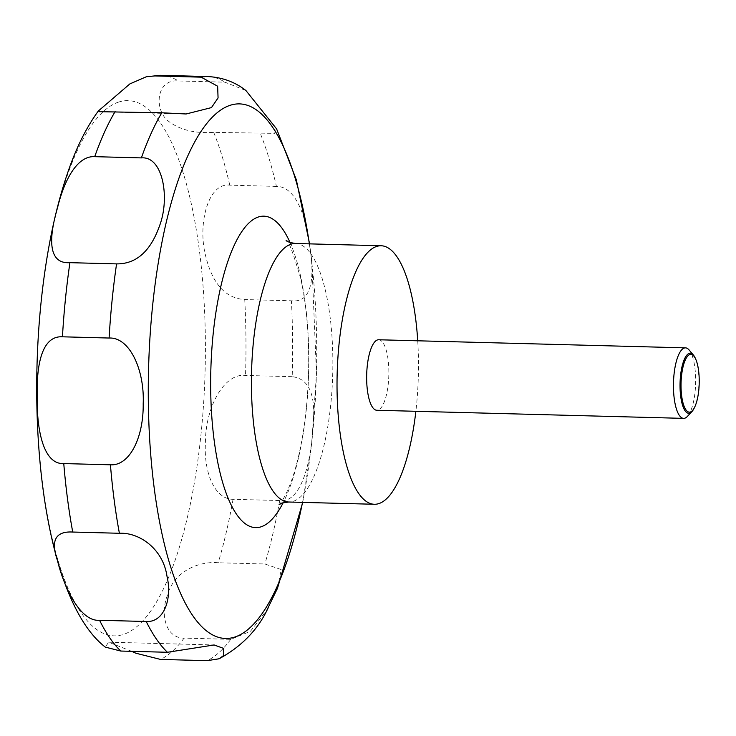 <?xml version="1.0" encoding="UTF-8"?>
<svg xmlns="http://www.w3.org/2000/svg" width="736" height="736" viewBox="0 0 736 736"><rect width="100%" height="100%" fill="white"/><g stroke="black" fill="none" stroke-linecap="round" stroke-linejoin="round"><path stroke-width="0.55" stroke-dasharray="3.68 2.76" d="M378.681 339.765A35.264 11.077 -88.5 0 1 388.856 373.244A35.264 11.077 -88.5 0 1 378.12 410.062A35.264 11.077 -88.5 0 1 376.823 410.265M131.716 651.332L108.597 642.178L105.331 647.119M695.548 358.763A30.047 9.439 -88.5 0 1 694.25 408.011M245.907 90.519L224.922 82.184L178.259 80.951C156.4 78.927 154.054 108.523 167.348 120.308C178.756 129.637 194.212 133.648 213.707 132.36L274.454 133.372L276.69 129.012M276.423 186.401L229.77 185.168C208.021 182.335 197.561 224.259 205.537 255.475C212.253 283.608 225.326 298.301 244.748 299.561L291.41 300.794C313.343 303.342 314.999 274.721 308.807 240.81C304.796 212.382 294.253 186.272 276.423 186.401A293.866 92.276 -88.5 0 0 260.36 133.593M292.201 376.685L245.539 375.452C224.305 372.664 205.206 407.284 205.408 443.265C203.743 473.644 215.262 499.422 233.054 499.302L279.717 500.535C301.144 503.479 311.227 461.684 312.864 427.165C316.278 395.536 309.387 378.709 292.201 376.685A293.866 92.276 -88.5 0 0 291.41 300.794M277.454 588.386L281.235 569.572L264.868 563.988L218.215 562.755C197.809 560.961 173.438 572.047 167.265 595.691C160.006 615.278 166.069 638.213 184.101 638.112L230.754 639.345L250.442 631.332L267.131 609.656M689.089 349.94A35.264 11.077 -88.5 0 1 695.621 383.41A35.264 11.077 -88.5 0 1 687.332 416.484M417.726 340.796A129.306 40.6 -88.5 0 1 415.868 411.295M118.294 102.184A267.72 84.06 -88.5 0 1 205.362 339.222A267.72 84.06 -88.5 0 1 123.869 634.294A267.72 84.06 -88.5 0 1 36.8 397.256A267.72 84.06 -88.5 0 1 118.294 102.184M290.039 242.512A155.784 48.916 -88.5 0 1 283.167 502.706M295.55 243.496A129.306 40.6 -88.5 0 1 332.856 366.27A129.306 40.6 -88.5 0 1 293.48 501.253A129.306 40.6 -88.5 0 1 288.724 502.016M161.175 75.33A293.866 92.276 -88.5 0 1 178.259 80.951M213.707 132.36A293.866 92.276 -88.5 0 1 229.77 185.168M244.748 299.561A293.866 92.276 -88.5 0 1 245.539 375.452M233.054 499.302A293.866 92.276 -88.5 0 1 218.215 562.755M184.101 638.112A293.866 92.276 -88.5 0 1 160.558 659.438M230.754 639.345A293.866 92.276 -88.5 0 1 207.221 660.67M279.717 500.535A293.866 92.276 -88.5 0 1 264.868 563.988M207.828 76.562A293.866 92.276 -88.5 0 1 224.922 82.184M309.359 243.864A267.389 83.959 -88.5 0 1 302.533 502.375M279.119 504.611C278.824 505.65 287.997 495.383 295.808 467.047C303.204 440.211 307.455 408.857 308.55 372.968C309.313 337.309 306.737 305.964 300.812 278.935C292.781 251.473 287.868 238.63 286.092 240.396M99.599 111.688L186.134 113.979M108.597 642.178L214.112 644.966M302.754 502.384L311.558 445.041L316.48 373.906L311.779 260.894L309.58 243.864"/><path stroke-width="1.1" d="M415.868 411.295A129.306 40.6 -88.5 0 1 379.095 503.516A129.306 40.6 -88.5 0 1 374.339 504.27A129.306 40.6 -88.5 0 1 337.033 381.496A129.306 40.6 -88.5 0 1 376.409 246.514A129.306 40.6 -88.5 0 1 381.165 245.76A129.306 40.6 -88.5 0 1 417.726 340.796M694.701 407.082L694.25 408.011A30.047 9.439 -88.5 0 1 691.868 411.682L687.332 416.484A35.264 11.077 -88.5 0 1 684.922 418.158A35.264 11.077 -88.5 0 1 683.615 418.37A35.264 11.077 -88.5 0 1 673.449 384.882A35.264 11.077 -88.5 0 1 684.186 348.073A35.264 11.077 -88.5 0 1 685.483 347.861A35.264 11.077 -88.5 0 1 689.089 349.94L693.367 354.982A30.047 9.439 -88.5 0 1 695.548 358.763L695.952 359.72A28.897 9.071 91.5 0 0 689.825 354.54A28.897 9.071 91.5 0 0 681.03 386.4A28.897 9.071 91.5 0 0 690.432 411.985A28.897 9.071 91.5 0 0 694.701 407.082A28.897 9.071 91.5 0 0 695.952 359.72M683.615 418.37L376.823 410.265A35.264 11.077 -88.5 0 1 366.648 376.786A35.264 11.077 -88.5 0 1 377.384 339.968A35.264 11.077 -88.5 0 1 378.681 339.765L685.483 347.861M691.868 411.682A30.047 9.439 -88.5 0 1 689.807 413.108A30.047 9.439 -88.5 0 1 680.036 386.501A30.047 9.439 -88.5 0 1 689.181 353.381A30.047 9.439 -88.5 0 1 693.367 354.982M217.644 86.213L218.068 97.925L211.471 107.594L186.134 113.979L161.791 112.792L99.452 111.688L98.357 110.98L129.886 83.895L146.372 76.746L154.45 75.928L201.112 77.16L217.644 86.213M141.367 157.9C162.822 155.876 170.2 197.809 159.574 225.75C150.54 251.344 136.206 264.058 116.573 263.893L69.92 262.669C48.236 264.169 48.355 239.062 57.509 207.819C63.922 181.203 76.82 155.535 94.714 156.667L141.367 157.9A293.866 92.276 -88.5 0 1 161.791 112.792M109.103 338.036C129.49 336.95 144.652 369.665 143.198 403.76C143.658 437.313 129.711 466.072 110.428 464.802L63.765 463.57C43.12 464.664 36.515 429.097 37.177 395.232C36.515 361.762 43.01 335.598 62.44 336.803L109.103 338.036A293.866 92.276 -88.5 0 1 116.573 263.893M119.398 533.278C139.72 532.248 163.079 549.268 166.943 576.021C172.371 598.57 164.229 622.601 146.225 621.506L99.572 620.273C79.019 621.984 62.762 583.114 57.509 560.63C50.444 540.583 55.522 531.052 72.735 532.045L119.398 533.278A293.866 92.276 -88.5 0 1 110.428 464.802M98.357 110.98C86.084 127.788 75.725 148.782 67.28 173.954C59.423 197.082 53.001 222.98 48.024 251.657C41.768 287.886 38.088 325.892 37.002 365.672C33.672 492.964 58.356 611.064 105.331 647.119L120.787 651.047L167.44 652.28L214.112 644.966L223.22 648.25L223.606 655.528L219.107 658.775L207.221 660.67L160.558 659.438L135.847 653.209L131.716 651.332M276.69 129.012L245.907 90.519C234.986 81.963 222.29 77.317 207.828 76.562A293.866 92.276 -88.5 0 0 201.112 77.16M267.131 609.656L277.454 588.386L302.754 502.384M283.167 502.706A155.784 48.916 -88.5 0 1 261.344 526.718A155.784 48.916 -88.5 0 1 210.68 388.783A155.784 48.916 -88.5 0 1 258.106 217.083A155.784 48.916 -88.5 0 1 290.039 242.512M302.533 502.375A267.389 83.959 -88.5 0 1 235.272 636.907A267.389 83.959 -88.5 0 1 148.313 400.163A267.389 83.959 -88.5 0 1 229.706 105.45A267.389 83.959 -88.5 0 1 309.359 243.864M374.339 504.27L288.724 502.016A129.306 40.6 -88.5 0 1 251.427 379.242A129.306 40.6 -88.5 0 1 290.794 244.26A129.306 40.6 -88.5 0 1 295.55 243.496L381.165 245.76M167.44 652.28A293.866 92.276 -88.5 0 1 146.225 621.506M120.787 651.047A293.866 92.276 -88.5 0 1 99.572 620.273M72.735 532.045A293.866 92.276 -88.5 0 1 63.765 463.57M62.44 336.803A293.866 92.276 -88.5 0 1 69.92 262.669M94.714 156.667A293.866 92.276 -88.5 0 1 115.138 111.559M154.45 75.928A293.866 92.276 -88.5 0 1 161.175 75.33L207.828 76.562M288.724 502.016L282.366 502.955L279.119 504.611M286.092 240.396L286.092 240.396C286.764 241.583 289.91 242.613 295.55 243.496M146.372 76.746L161.175 75.33M219.107 658.775C242.144 646.18 258.603 628.958 268.502 607.117M309.58 243.864L296.332 179.814L276.524 128.68"/></g></svg>
